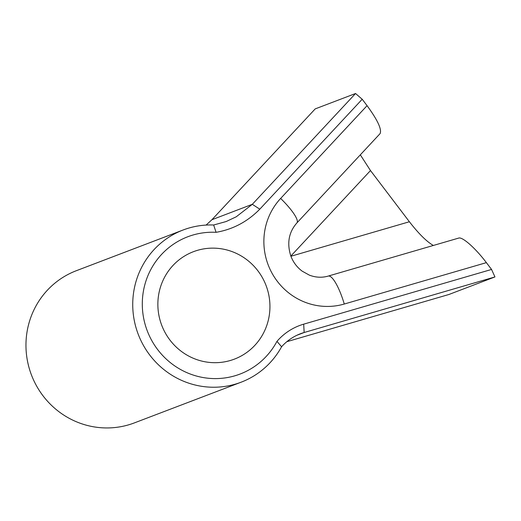 <?xml version="1.0" encoding="UTF-8"?>
<svg xmlns="http://www.w3.org/2000/svg" width="521" height="521" viewBox="0 0 521 521"><rect width="100%" height="100%" fill="white"/><g stroke="black" fill="none" stroke-linecap="round" stroke-linejoin="round"><path stroke-width="0.78" d="M276.957 341.359A73.454 71.338 -110.9 0 1 190.067 373.941A73.454 71.338 -110.9 0 1 143.516 290.562A73.454 71.338 -110.9 0 1 216.078 232.314L213.656 225.007A81.439 79.088 69.1 0 0 183.112 229.995A81.439 79.088 69.1 0 0 137.14 331.258A81.439 79.088 69.1 0 0 235.251 384.166A81.439 79.088 69.1 0 0 241.138 382.193A81.439 79.088 69.1 0 0 281.587 346.758L276.957 341.359A59.081 57.382 69.1 0 1 303.678 324.166L304.166 332.502L494.95 276.938L491.557 269.448L303.678 324.166M216.078 232.314C232.848 229.448 247.416 221.738 259.79 209.181L362.199 99.251L355.543 93.513L252.32 204.317L236.234 216.795L226.179 221.529L213.656 225.007M281.587 346.758A51.097 49.625 -110.9 0 1 300.467 333.74A51.097 49.625 -110.9 0 1 304.166 332.502L296.885 335.277M362.199 99.251L367.071 105.665L280.643 198.436A63.875 62.032 69.1 0 0 273.297 275.401A63.875 62.032 69.1 0 0 344.277 304.03L486.38 262.643L491.557 269.448M230.23 360.525A57.486 55.825 69.1 0 0 234.385 359.132A57.486 55.825 69.1 0 0 266.068 285.528A57.486 55.825 69.1 0 0 193.428 251.695A57.486 55.825 69.1 0 0 160.976 323.176A57.486 55.825 69.1 0 0 230.23 360.525M280.643 198.436A31.937 6.877 -137 0 1 296.898 222.923L380.096 133.61C381.965 129.423 377.621 120.11 367.071 105.665M290.835 256.058L370.483 170.556L360.324 154.841M370.483 170.556L409.395 221.751L290.913 256.26M433.348 245.463C426.745 241.705 418.76 233.799 409.395 221.751M486.38 262.643C475.543 248.25 462.453 236.632 458.708 238.077L328.23 276.078A31.937 7.594 73.8 0 1 344.277 304.03M494.95 276.938L448.881 294.502L286.85 341.691M355.543 93.513L315.212 108.889L211.93 219.725M241.138 382.193L134.366 422.902A81.439 79.088 -110.9 0 1 128.479 424.875A81.439 79.088 -110.9 0 1 30.368 371.968A81.439 79.088 -110.9 0 1 76.34 270.705L183.112 229.995M259.79 209.181L252.32 204.317L211.943 219.712L206.108 225.072M328.087 276.123A31.937 7.594 73.8 0 1 328.23 276.078C322.024 277.869 315.726 277.55 309.337 275.127L302.193 271.167C297.074 267.364 293.31 262.382 290.9 256.234C286.732 243.34 288.725 232.236 296.898 222.923"/></g></svg>
